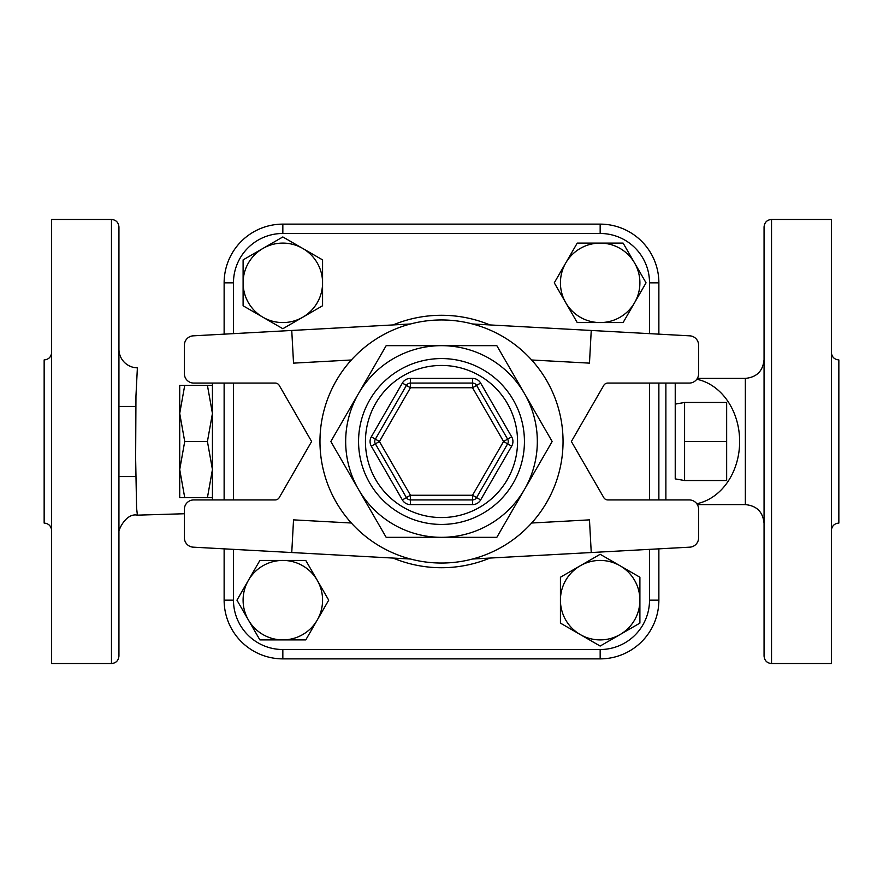 <?xml version="1.0" encoding="UTF-8"?>
<svg xmlns="http://www.w3.org/2000/svg" width="883" height="883" viewBox="0 0 883 883"><rect width="100%" height="100%" fill="white"/><g stroke="black" fill="none" stroke-linecap="round" stroke-linejoin="round"><path stroke-width="1.32" d="M697.36 378.388L745.351 378.388L745.351 504.612C756.709 505.716 762.945 511.952 764.06 523.31M764.06 226.931L764.06 656.069C764.501 660.616 766.996 663.111 771.532 663.552L771.532 219.448C766.996 219.889 764.501 222.384 764.06 226.931M764.06 293.862L764.06 331.257M137.406 515.142L136.589 508.111L135.64 458.398L135.96 395.904L137.384 367.847A18.698 18.698 0 0 1 118.94 349.149M118.94 656.069L118.94 226.931C118.499 222.384 116.004 219.889 111.468 219.448L111.468 663.552C116.004 663.111 118.499 660.616 118.94 656.069M243.101 259.889L262.968 248.421A39.735 39.735 0 0 0 243.101 282.836L243.101 259.889M262.968 317.251L243.101 305.772L243.101 282.836A39.735 39.735 0 0 0 302.703 317.251L282.836 328.719L262.968 317.251M282.836 236.953L302.703 248.421A39.735 39.735 0 0 0 262.968 248.421L282.836 236.953M322.571 282.836L322.571 305.772L302.703 317.251A39.735 39.735 0 0 0 302.703 248.421L322.571 259.889L322.571 282.836M623.111 243.101L634.579 262.968A39.735 39.735 0 0 0 600.164 243.101L623.111 243.101M565.749 262.968L577.228 243.101L600.164 243.101A39.735 39.735 0 0 0 565.749 302.703L554.281 282.836L565.749 262.968M646.047 282.836L634.579 302.703A39.735 39.735 0 0 0 634.579 262.968L646.047 282.836M600.164 322.571L577.228 322.571L565.749 302.703A39.735 39.735 0 0 0 634.579 302.703L623.111 322.571L600.164 322.571M639.899 623.111L620.032 634.579A39.735 39.735 0 0 0 639.899 600.164L639.899 623.111M620.032 565.749L639.899 577.228L639.899 600.164A39.735 39.735 0 0 0 580.297 565.749L600.164 554.281L620.032 565.749M600.164 646.047L580.297 634.579A39.735 39.735 0 0 0 620.032 634.579L600.164 646.047M560.429 600.164L560.429 577.228L580.297 565.749A39.735 39.735 0 0 0 580.297 634.579L560.429 623.111L560.429 600.164M259.889 639.899L248.421 620.032A39.735 39.735 0 0 0 282.836 639.899L259.889 639.899M317.251 620.032L305.772 639.899L282.836 639.899A39.735 39.735 0 0 0 317.251 580.297L328.719 600.164L317.251 620.032M236.953 600.164L248.421 580.297A39.735 39.735 0 0 0 248.421 620.032L236.953 600.164M282.836 560.429L305.772 560.429L317.251 580.297A39.735 39.735 0 0 0 248.421 580.297L259.889 560.429L282.836 560.429M386.169 345.672L358.509 393.586A95.828 95.828 0 0 0 441.5 537.328A95.828 95.828 0 0 0 524.491 393.586A95.828 95.828 0 0 0 358.509 393.586L386.169 345.672L496.831 345.672L552.162 441.5L496.831 537.328L386.169 537.328L330.838 441.5L358.509 393.586L330.838 441.5L386.169 537.328M279.238 385.407A4.68 4.68 0 0 0 275.187 383.067L193.741 383.067A9.349 9.349 0 0 1 184.392 373.719L184.392 345.176A9.349 9.349 0 0 1 193.234 335.838L291.754 330.463L293.531 363.134L351.346 359.988A121.545 121.545 0 0 0 351.346 523.012L293.531 519.866L291.754 552.537L193.234 547.162A9.349 9.349 0 0 1 184.392 537.824L184.392 509.281A9.349 9.349 0 0 1 193.741 499.933L275.187 499.933A4.68 4.68 0 0 0 279.238 497.593L311.622 441.5L279.238 385.407M472.537 323.984L689.766 335.838A9.349 9.349 0 0 1 698.608 345.176L698.608 373.719A9.349 9.349 0 0 1 689.259 383.067L607.813 383.067A4.68 4.68 0 0 0 603.762 385.407L571.378 441.5L603.762 497.593A4.68 4.68 0 0 0 607.813 499.933L689.259 499.933A9.349 9.349 0 0 1 698.608 509.281L698.608 537.824A9.349 9.349 0 0 1 689.766 547.162L591.246 552.537L589.469 519.866L531.654 523.012M591.246 330.463L589.469 363.134L531.654 359.988M410.463 323.984L291.754 330.463M472.537 559.016L591.246 552.537M410.463 559.016L291.754 552.537M511.676 436.82L503.575 441.5L472.537 495.264L476.588 497.593A4.68 4.68 0 0 1 472.537 499.933L410.463 499.933A4.68 4.68 0 0 1 406.412 497.593L375.374 443.84A4.68 4.68 0 0 1 375.374 439.16L406.412 385.407A4.68 4.68 0 0 1 410.463 383.067L472.537 383.067A4.68 4.68 0 0 1 476.588 385.407L507.626 439.16A4.68 4.68 0 0 1 507.626 443.84L476.588 497.593L480.639 499.933L511.676 446.18A9.349 9.349 0 0 0 511.676 436.82L480.639 383.067A9.349 9.349 0 0 0 472.537 378.388L410.463 378.388A9.349 9.349 0 0 0 402.361 383.067L371.324 436.82A9.349 9.349 0 0 0 371.324 446.18L402.361 499.933A9.349 9.349 0 0 0 410.463 504.612L472.537 504.612A9.349 9.349 0 0 0 480.639 499.933M402.361 499.933L406.412 497.593A4.68 4.68 0 0 0 410.463 499.933L410.463 504.612M371.324 436.82L375.374 439.16A4.68 4.68 0 0 0 375.374 443.84L371.324 446.18M410.463 378.388L410.463 383.067A4.68 4.68 0 0 0 406.412 385.407L402.361 383.067M563.045 441.5A121.545 121.545 0 0 1 380.728 546.754A121.545 121.545 0 0 1 380.728 336.246A121.545 121.545 0 0 1 563.045 441.5M224.127 548.851L224.127 600.164A58.708 58.708 0 0 0 282.836 658.873L600.164 658.873A58.708 58.708 0 0 0 658.873 600.164L658.873 548.851M658.873 499.933L658.873 383.067M658.873 334.149L658.873 282.836A58.708 58.708 0 0 0 600.164 224.127L282.836 224.127A58.708 58.708 0 0 0 224.127 282.836L224.127 334.149M224.127 383.067L224.127 499.933M649.524 282.836L658.873 282.836A58.708 58.708 0 0 0 600.164 224.127L600.164 233.476A49.36 49.36 0 0 1 649.524 282.836L649.524 333.642M600.164 649.524L600.164 658.873A58.708 58.708 0 0 0 658.873 600.164L649.524 600.164A49.36 49.36 0 0 1 600.164 649.524L282.836 649.524L282.836 658.873M675.23 478.884L675.23 383.067L675.23 478.884L684.59 480.529L726.654 480.529L726.654 402.471L684.59 402.471L684.59 441.5L726.654 441.5M684.59 480.529L684.59 441.5M212.439 499.933L212.439 497.593L207.428 497.593L212.439 469.546L207.428 441.5L212.439 413.454L207.428 385.407L212.439 385.407M207.428 441.5L184.724 441.5L179.713 469.546L184.724 497.593L179.713 497.593L179.713 413.454L184.724 441.5M207.428 497.593L184.724 497.593M207.428 385.407L184.724 385.407L179.713 413.454L179.713 385.407L184.724 385.407M212.439 497.593L212.439 383.067M51.633 530.551C51.181 526.014 48.697 523.52 44.15 523.078L44.15 359.922C48.697 359.48 51.181 356.986 51.633 352.449M51.633 514.336L51.633 368.664M111.468 219.448L51.633 219.448L51.633 663.552L111.468 663.552M831.367 352.449C831.819 356.986 834.303 359.48 838.85 359.922L838.85 523.078C834.303 523.52 831.819 526.014 831.367 530.551M771.532 663.552L831.367 663.552L831.367 219.448L771.532 219.448M745.351 504.612L697.36 504.612M365.441 441.5A76.059 76.059 0 0 1 479.524 375.628A76.059 76.059 0 0 1 479.524 507.372A76.059 76.059 0 0 1 365.441 441.5M358.564 441.5A82.936 82.936 0 0 0 482.968 513.321A82.936 82.936 0 0 0 482.968 369.679A82.936 82.936 0 0 0 358.564 441.5M472.537 504.612L472.537 495.264L410.463 495.264L406.412 497.593M511.676 446.18L503.575 441.5L472.537 387.736L480.639 383.067M406.412 385.407L410.463 387.736L472.537 387.736L472.537 378.388M410.463 499.933L410.463 495.264L379.425 441.5L375.374 439.16M375.374 443.84L379.425 441.5L410.463 387.736L410.463 383.067M282.836 649.524A49.36 49.36 0 0 1 233.476 600.164L224.127 600.164M649.524 383.067L649.524 499.933M649.524 549.358L649.524 600.164M233.476 333.642L233.476 282.836L224.127 282.836M233.476 600.164L233.476 549.358M233.476 499.933L233.476 383.067M233.476 282.836A49.36 49.36 0 0 1 282.836 233.476L282.836 224.127M282.836 233.476L600.164 233.476M489.91 324.933A126.214 126.214 0 0 0 393.09 324.933M393.09 558.067A126.214 126.214 0 0 0 489.91 558.067M665.881 383.067L665.881 499.933M696.775 379.271A63.112 51.424 90 0 1 739.645 441.5A63.112 51.424 90 0 1 696.775 503.729M745.351 378.388C756.709 377.284 762.945 371.048 764.06 359.69M184.392 513.74L137.395 515.153C125.474 512.582 117.009 532.206 118.94 533.851M675.23 404.116L684.59 402.471M135.794 406.445L118.94 406.445M135.794 476.555L118.94 476.555"/></g></svg>
